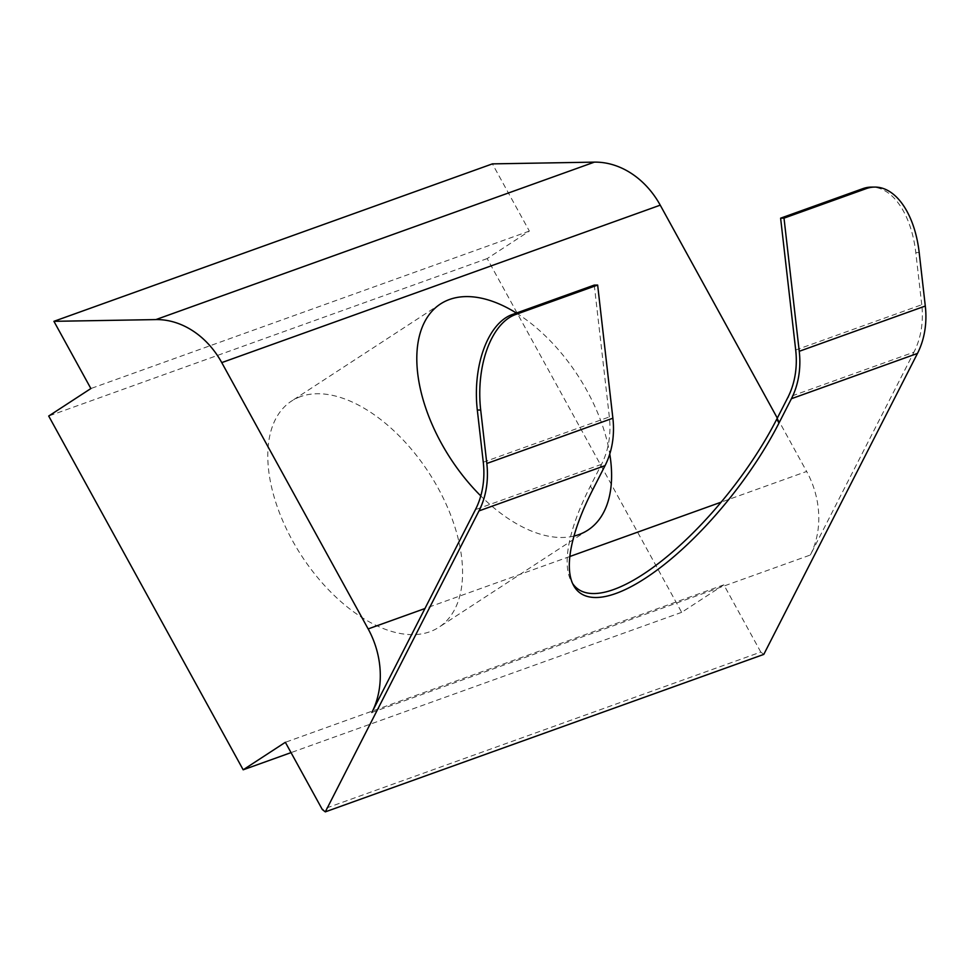 <?xml version="1.0" encoding="UTF-8"?>
<svg xmlns="http://www.w3.org/2000/svg" width="974" height="974" viewBox="0 0 974 974"><rect width="100%" height="100%" fill="white"/><g stroke="black" fill="none" stroke-linecap="round" stroke-linejoin="round"><path stroke-width="0.73" stroke-dasharray="4.87 3.65" d="M516.378 313.056A134.984 75.996 -123.1 0 1 609.761 454.018M573.966 536.065A134.984 75.996 -123.1 0 1 480.779 495.912M300.552 396.613A134.984 75.996 56.9 0 0 291.47 401.118A134.984 75.996 56.9 0 0 301.514 555.691A134.984 75.996 56.9 0 0 438.897 627.256A134.984 75.996 56.9 0 0 433.6 480.279A134.984 75.996 56.9 0 0 300.552 396.613M594.262 285.09L609.347 416.933A81.232 66.536 70.2 0 1 601.518 464.342L590.439 486.038A172.605 60.364 128 0 0 571.397 581.527A172.605 60.364 128 0 0 572.554 583.426M371.861 712.469L810.356 555.01L913.941 352.162L787.869 397.429M795.697 350.007L921.757 304.74A81.232 66.536 70.2 0 1 913.941 352.162M921.757 304.74L915.791 252.583A81.232 44.78 89.6 0 0 871.316 187.105M763.786 654.406L760.791 652.056L322.309 809.516M810.356 555.01A81.232 66.536 -109.8 0 0 806.642 471.465L721.125 502.17M777.313 418.102L806.642 471.465M760.791 652.056L723.84 584.85L681.666 612.342L487.183 258.585L529.357 231.082L492.406 163.875M723.84 584.85L285.358 742.298M681.666 612.342L291.031 752.622M487.183 258.585L48.7 416.032M529.357 231.082L90.874 388.541M592.618 489.995L590.439 486.038M601.518 464.342L475.446 509.621M483.274 462.2L609.347 416.933M919.188 252.558L915.791 252.583M569.827 556.507L424.944 608.531M440.492 303.961L291.47 401.118M587.919 530.112L438.897 627.256M573.576 585.484L571.397 581.527"/><path stroke-width="1.46" d="M480.779 495.912A134.984 75.996 -123.1 0 1 440.492 303.961A134.984 75.996 -123.1 0 1 449.562 299.468A134.984 75.996 -123.1 0 1 516.378 313.056M609.761 454.018A134.984 75.996 -123.1 0 1 587.919 530.112A134.984 75.996 -123.1 0 1 573.966 536.065M572.554 583.426A172.605 60.364 128 0 0 664.073 559.015A172.605 60.364 128 0 0 776.789 419.124L787.869 397.429A81.232 66.536 -109.8 0 0 795.697 350.007L780.612 218.176L784.009 218.139L799.24 351.297A81.232 66.536 70.2 0 1 791.412 398.719L778.969 423.069A172.605 60.364 -52 0 1 664.256 564.567A172.605 60.364 -52 0 1 573.576 585.484A172.605 60.364 -52 0 1 592.618 489.995L605.049 465.633A81.232 66.536 -109.8 0 0 612.877 418.211L597.646 285.065L594.262 285.09L512.044 314.614A81.232 44.78 89.6 0 0 477.309 410.042L483.274 462.2A81.232 66.536 -109.8 0 1 475.446 509.621L371.861 712.469A81.232 66.536 70.2 0 0 368.16 628.924L221.755 362.608L660.238 205.161L777.313 418.102M791.412 398.719L917.471 353.44A81.232 66.536 -109.8 0 0 925.3 306.031L799.24 351.297M874.701 187.081L871.316 187.105A81.232 44.78 89.6 0 0 862.83 188.652L866.215 188.627A81.232 44.78 -90.4 0 1 874.701 187.081A81.232 44.78 -90.4 0 1 919.188 252.558L925.3 306.031M866.215 188.627L784.009 218.139M862.83 188.652L780.612 218.176M597.646 285.065L515.429 314.59L512.044 314.614M612.877 418.211L486.817 463.478A81.232 66.536 70.2 0 1 478.989 510.9L605.049 465.633M917.471 353.44L763.786 654.406L325.304 811.866L478.989 510.9M486.817 463.478L480.693 410.017A81.232 44.78 -90.4 0 1 515.429 314.59M155.889 319.594L53.923 321.323L492.406 163.875L594.371 162.134L155.889 319.594A81.232 66.536 70.2 0 1 221.755 362.608M53.923 321.323L90.874 388.541L48.7 416.032L243.183 769.801L285.358 742.298L322.309 809.516L325.304 811.866M660.238 205.161A81.232 66.536 -109.8 0 0 594.371 162.134M291.031 752.622L243.183 769.801M776.789 419.124L778.969 423.069M477.309 410.042L480.693 410.017M721.125 502.17L569.827 556.507M424.944 608.531L368.16 628.924"/></g></svg>
